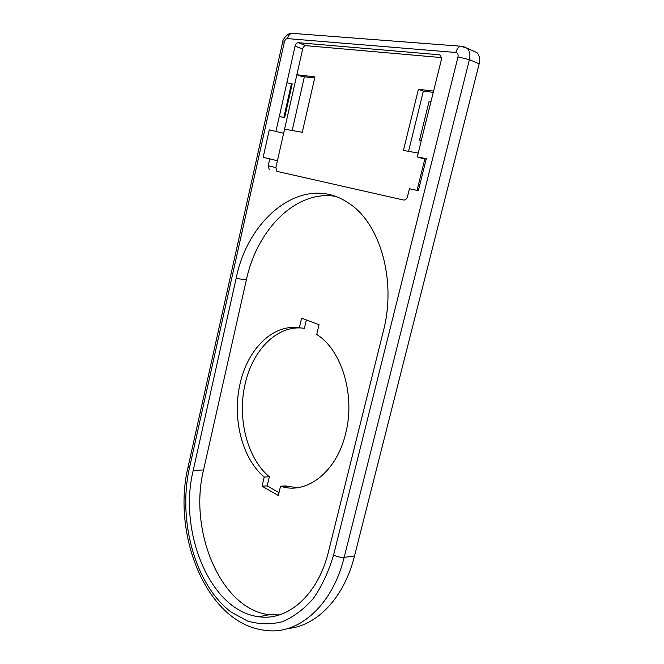 <?xml version="1.0" encoding="UTF-8"?>
<svg xmlns="http://www.w3.org/2000/svg" width="664" height="664" viewBox="0 0 664 664"><rect width="100%" height="100%" fill="white"/><g stroke="black" fill="none" stroke-linecap="round" stroke-linejoin="round"><path stroke-width="1" d="M276.971 171.403L275.875 167.618L283.636 133.273L269.293 129.887L283.636 133.273L296.858 74.741L314.943 76.908L302.269 132.302L284.574 129.131M441.626 57.602L305.83 45.642C304.353 45.733 303.299 46.845 302.676 48.978L296.858 74.741L301.796 76.46L314.686 78.012M275.983 131.107L279.27 116.457L284.615 117.686L292.218 83.954L291.446 83.689L283.835 117.453L284.615 117.686M283.835 117.453L279.328 116.474L295.057 46.156C295.704 43.949 296.783 42.795 298.294 42.695L439.319 54.78L440.697 55.402L441.477 59.279L421.391 140.137L419.523 140.096L429.044 101.542L430.977 101.376M417.307 156.97L424.777 159.219L426.329 158.621L417.307 156.97L421.391 140.137M424.777 159.219L417.033 190.377M276.88 171.353L403.463 200.013C405.355 200.188 406.7 199.067 407.488 196.652L409.447 188.759L418.353 190.659L426.329 158.621M433.6 91.093L418.411 89.283L403.43 150.429L418.27 153.085M418.411 89.283L423.358 91.142L433.293 92.337M408.559 151.35L423.358 91.142M287.927 628.493C316.579 626.177 344.118 597.982 354.51 555.967L479.167 63.852C480.23 59.079 479.483 55.328 476.91 52.605L472.627 50.688M292.177 130.493L304.369 76.767M299.339 327.8L301.605 318.18L319.035 324.704L316.711 334.482C341.578 349.621 355.672 395.254 345.62 433.634C336.615 471.88 306.967 494.555 281.644 486.554L280.54 486.222L278.324 495.51L262.072 486.181L264.222 477.042C241.887 458.426 232.002 417.847 240.094 383.684C247.556 349.272 272.854 323.733 299.339 327.8L304.402 328.29L306.37 319.965M280.54 486.222L285.661 485.932L297.173 487.716M279.013 492.638L267.185 485.89L269.335 476.793C246.983 458.276 237.065 417.888 245.157 383.883C252.32 351.19 275.643 326.373 300.966 327.958M335.071 196.27C295.513 190.004 256.91 230.059 246.377 279.851L203.557 469.987C188.443 530.27 220.473 609.353 269.393 614.715L279.287 614.93M264.222 477.042L269.335 476.793M267.185 485.89L262.072 486.181M236.127 278.432C248.278 216.879 304.046 172.706 348.301 202.918C379.858 222.564 396.773 279.959 383.385 331.004L328.448 551.776C318.039 595.035 287.753 621.172 258.894 616.731C209.965 611.195 178.085 531.241 193.224 470.353L236.127 278.432L246.377 279.851M269.293 129.887L263.143 157.401L269.758 158.82L268.206 165.718L269.227 169.569M421.374 140.527L419.523 140.096M286.906 82.743L291.446 83.689M269.758 158.82L277.419 160.779M295.057 46.156L302.676 48.978M305.83 45.642L298.294 42.695M439.319 54.78L440.664 55.378M203.557 469.987L193.224 470.353M287.462 38.612C286.018 38.719 284.989 39.832 284.375 41.956L189.431 468.062C177.678 520.202 194.892 584.984 231.338 612.191L247.473 621.014C258.877 624.367 270.373 624.641 281.951 621.836C293.297 617.163 303.722 609.436 313.209 598.637C321.874 586.229 328.672 571.646 333.61 554.88L458.002 56.921C458.434 54.373 457.712 52.888 455.836 52.473L287.462 38.612C288.201 35.731 289.645 33.964 291.786 33.308C288.051 32.652 282.441 39.367 282.632 42.147L284.375 41.956M275.875 167.618L268.206 165.718M294.086 33.457L293.588 33.449M354.51 555.967L344.168 557.362L469.423 59.627C470.502 54.797 469.747 51.004 467.174 48.264L462.874 46.339L460.567 46.189C458.359 46.986 456.782 49.078 455.836 52.473M458.002 56.921L469.423 59.627L479.167 63.852M189.431 468.062L188.169 466.543C171.511 534.163 206.512 624.293 265.567 630.385C298.02 635.24 332.307 606.083 344.168 557.362C340.665 557.594 337.138 556.764 333.61 554.88M286.765 486.247L281.644 486.554M269.393 614.715L258.894 616.731M291.786 33.308L460.567 46.189L467.174 48.264L476.91 52.605M282.632 42.147L188.169 466.543"/></g></svg>
